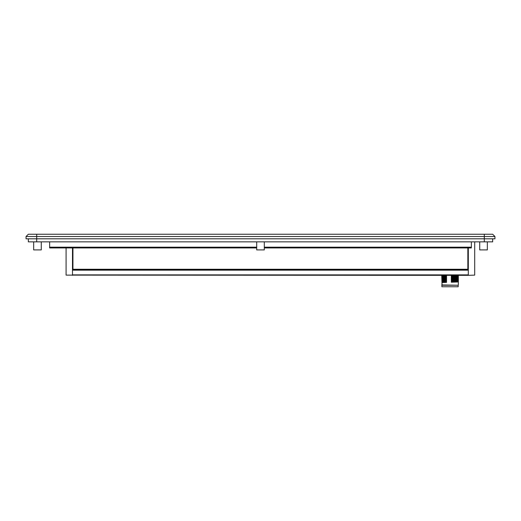 <?xml version="1.0" encoding="UTF-8"?>
<svg xmlns="http://www.w3.org/2000/svg" width="521" height="521" viewBox="0 0 521 521"><rect width="100%" height="100%" fill="white"/><g stroke="black" fill="none" stroke-linecap="round" stroke-linejoin="round"><path stroke-width="0.78" d="M36.704 234.242L28.336 234.242L26.05 236.521L36.704 236.521L36.704 234.242L484.296 234.242L484.296 236.521L36.704 236.521L36.704 238.807L26.05 238.807L26.05 236.521M28.336 238.807L28.336 241.848L36.704 241.848L36.704 238.807L484.296 238.807L484.296 236.521L494.95 236.521L492.664 234.242L484.296 234.242M36.704 241.848L484.296 241.848L484.296 238.807L494.95 238.807L494.95 236.521L492.664 234.242M484.296 241.848L492.664 241.848L492.664 238.807M256.697 247.182L49.645 247.182L49.645 241.848M471.355 241.848L471.355 247.182L264.303 247.182M49.645 247.182L49.645 247.937L256.697 247.937M471.355 247.182L471.355 247.937L264.303 247.937M467.851 247.937L467.851 269.709L468.307 269.709M72.484 269.253L72.94 269.253L72.484 269.709M468.307 269.253L72.94 269.253L72.94 247.937M467.851 248.243L468.307 248.243M467.851 259.888L468.307 259.888M467.851 263.014L468.307 263.014M467.851 263.776L468.307 263.776M72.484 263.776L72.94 263.776M72.484 263.014L72.94 263.014M72.484 259.888L72.94 259.888M72.94 248.243L72.484 248.243M72.94 269.709L467.851 269.709M66.089 247.937L66.089 275.121L468.307 275.342L474.703 275.121L474.703 241.848M72.484 275.342L72.484 247.937M468.307 247.937L468.307 275.342M450.04 285.241L441.893 285.241L441.893 286.758L458.187 286.758L458.187 285.241L450.04 285.241M442.049 285.241L441.743 275.342M458.031 285.241L441.743 284.935M446.53 275.342L446.53 282.375L442.427 282.551L442.427 281.255M442.427 274.938L442.427 279.731M446.53 282.375L446.178 281.894L446.53 279.334L442.427 279.51L442.427 278.253M442.427 278.422L444.667 278.338L445.162 277.856L442.427 277.986L442.427 276.684M446.53 279.334L446.178 278.846L446.53 276.286L442.427 276.462L442.427 275.342M451.466 275.342L451.466 281.75L457.653 281.548L457.653 281.991L451.336 282.232L451.336 275.342M457.653 275.342L457.653 277.419L457.653 275.342M451.466 278.702L457.653 278.501L457.653 278.943L457.653 277.419L451.336 277.667M451.466 280.226L457.653 280.024L457.653 280.467L457.653 278.943L451.336 279.184M451.466 281.75L451.336 282.232M457.653 281.548L457.653 280.467L451.336 280.708M446.178 281.894L442.427 282.024L442.427 282.551M446.53 276.286L446.178 275.342M442.427 275.381L443.286 275.342M446.53 280.852L442.427 281.027L442.427 282.024M457.653 280.995L451.466 281.19M451.466 275.661L457.653 275.459M446.178 281.34L442.427 281.47M446.178 278.846L442.427 278.982M445.162 279.38L444.667 278.338L446.178 278.292M445.162 277.856L446.53 277.81M442.427 275.935L446.178 275.804M451.336 276.143L457.653 275.902M451.466 276.625L457.653 276.423M446.178 280.37L442.427 280.5M442.427 276.905L446.178 276.768M457.653 279.471L451.466 279.673M451.466 277.179L457.653 276.983M446.178 279.816L442.427 279.946M442.427 277.459L446.178 277.328M451.466 278.149L457.653 277.947M41.276 249.917L41.276 241.848L41.276 249.917L33.663 249.917L33.663 241.848M264.303 241.848L264.303 249.917L256.697 249.917L256.697 241.848M487.337 249.917L487.337 241.848L487.337 249.917L479.724 249.917L479.724 241.848M467.851 248.699L468.307 248.699M468.307 252.998L467.851 252.998M467.851 253.395L468.307 253.395M468.307 253.825L467.851 253.825M467.851 256.215L468.307 256.215M468.307 256.645L467.851 256.645M467.851 257.042L468.307 257.042M468.307 259.432L467.851 259.432M468.307 260.35L467.851 260.35M468.307 262.558L467.851 262.558M72.94 262.558L72.484 262.558M72.484 260.35L72.94 260.35M72.94 259.432L72.484 259.432M72.484 257.042L72.94 257.042M72.94 256.645L72.484 256.645M72.484 256.215L72.94 256.215M72.94 253.825L72.484 253.825M72.484 253.395L72.94 253.395M72.94 252.998L72.484 252.998M72.484 248.699L72.94 248.699M72.484 274.886L468.307 274.886M468.307 270.165L72.484 270.165M467.851 253.883L468.307 253.883M467.851 256.156L468.307 256.156M72.484 256.156L72.94 256.156M72.484 253.883L72.94 253.883M458.337 284.935L458.337 275.342"/></g></svg>
